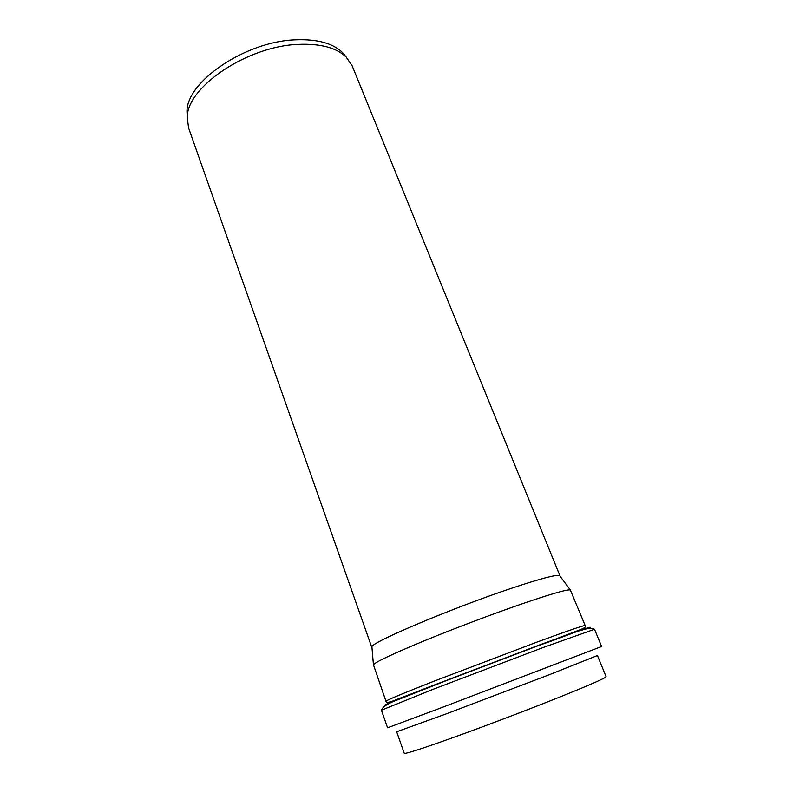 <?xml version="1.0" encoding="UTF-8"?>
<svg xmlns="http://www.w3.org/2000/svg" width="793" height="793" viewBox="0 0 793 793"><rect width="100%" height="100%" fill="white"/><g stroke="black" fill="none" stroke-linecap="round" stroke-linejoin="round"><path stroke-width="1.19" d="M385.943 701.22L373.414 664.703C376.09 661.719 392.813 653.848 423.571 641.081C453.388 628.819 492.116 614.169 521.625 603.979C550.59 594.066 566.817 589.377 570.306 589.913L585.175 625.528C584.312 625.122 568.155 630.673 536.712 642.191L434.286 681.078C402.656 693.538 386.538 700.249 385.943 701.22C386.25 703.074 389.779 702.509 396.54 699.515L580.932 629.444C586.87 626.886 584.937 627.015 585.175 625.528M558.559 697.533C590.051 684.865 605.892 677.916 606.08 676.667L597.436 655.524L549.519 674.635L446.261 713.859L396.678 731.78L404.261 753.33C405.461 754.054 422.282 748.612 454.716 736.994C486.178 725.654 527.751 709.854 558.559 697.533M371.976 647.584L371.907 646.761C371.382 642.231 453.794 607.408 512.575 587.91C540.221 578.731 555.873 574.598 559.511 575.49L560.007 576.154M371.788 647.346L188.595 127.99L187.227 117.394C186.811 87.23 247.138 46.103 298.366 44.368C320.422 43.466 336.351 47.679 346.154 57.027L352.171 65.859L559.987 575.857M186.989 111.387L187.227 117.394L186.989 111.387C186.603 81.629 245.433 41.385 295.502 39.809C317.071 38.966 332.693 43.159 342.348 52.378L346.174 57.037M386.558 704.927C379.094 707.069 391.762 701.656 424.562 688.701L539.587 644.907C578.94 630.445 594.8 625.053 587.167 628.72M588.128 628.502C596.435 624.567 580.486 629.979 540.291 644.749M543.185 647.494L594.522 629.265C587.702 625.439 571.039 634.678 540.687 644.739L463.32 673.881L398.334 699.565C388.461 703.064 382.821 706.603 381.423 710.211L433.355 689.196L543.185 647.494M594.522 629.265L601.6 646.493L440.254 708.149L387.579 727.796L381.423 710.211M582.439 630.048L582.012 628.988M390.979 702.776L390.602 701.696M342.348 52.378L346.154 57.027M371.907 646.761L373.414 664.703M559.511 575.49L570.306 589.913"/></g></svg>
